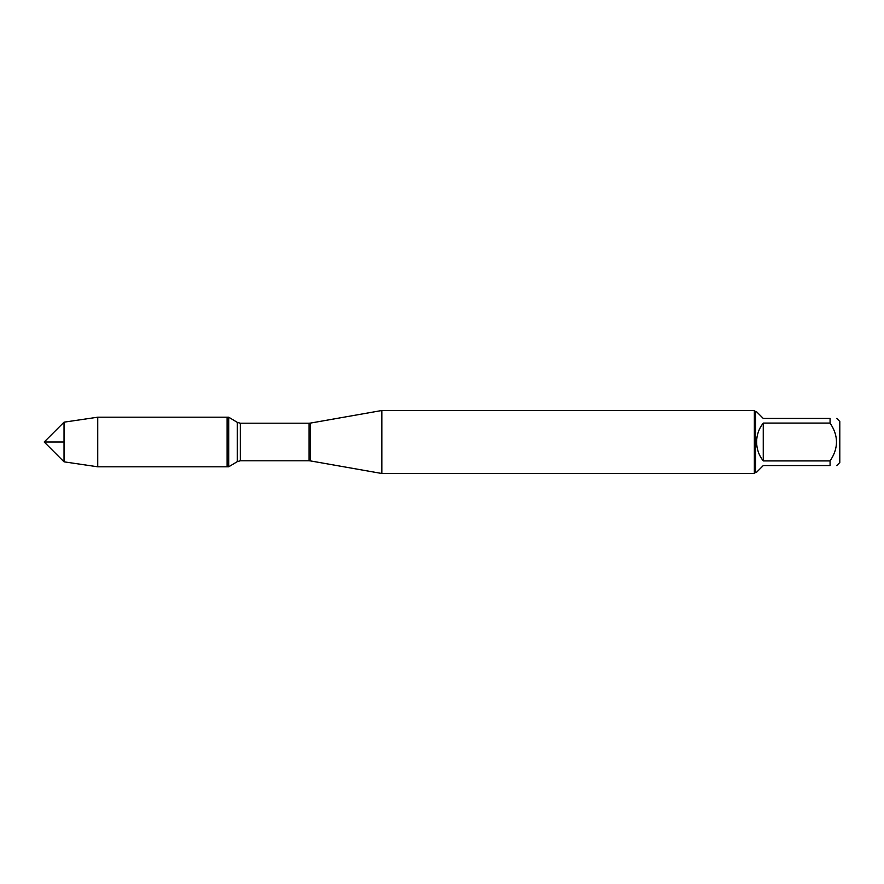 <?xml version="1.0" encoding="UTF-8"?>
<svg xmlns="http://www.w3.org/2000/svg" width="884" height="884" viewBox="0 0 884 884"><rect width="100%" height="100%" fill="white"/><g stroke="black" fill="none" stroke-linecap="round" stroke-linejoin="round"><path stroke-width="1.33" d="M228.713 466.796L228.713 417.204L227.089 417.204L227.089 466.796L227.089 417.204L97.737 417.204L97.737 466.796L228.713 466.796L237.321 461.625L237.321 422.375L228.713 417.204M381.833 442L381.833 473.493L754.35 473.493L754.35 410.507L381.833 410.507L381.833 442M836.728 418.419L839.8 421.491L839.8 462.509L836.728 465.581M763.257 465.581L756.605 472.233L755.61 472.233L755.61 411.767L756.605 411.767L763.257 418.419L830.076 418.419C838.618 418.419 838.618 418.419 830.076 418.419L830.076 423.082C838.618 435.702 838.618 448.31 830.076 460.918L830.076 465.581C838.618 465.581 838.618 465.581 830.076 465.581L763.257 465.581M763.257 423.082C758.903 428.629 756.682 434.939 756.605 442C756.682 449.061 758.903 455.37 763.257 460.918L763.257 423.082L830.076 423.082M763.257 460.918L830.076 460.918M64.035 442L44.2 442L64.035 422.165L64.035 461.835L97.737 466.796M310.428 460.907L309.08 460.785L309.08 423.215L310.428 423.093L310.428 460.907L381.833 473.493M309.08 423.215L240.326 423.215L240.326 460.785L237.321 461.625M310.428 423.093L381.833 410.507M309.08 460.785L240.326 460.785M240.326 423.215L237.321 422.375M755.61 411.767L754.35 410.507M755.61 472.233L754.35 473.493M64.035 422.165L97.737 417.204M44.2 442L64.035 461.835"/></g></svg>
